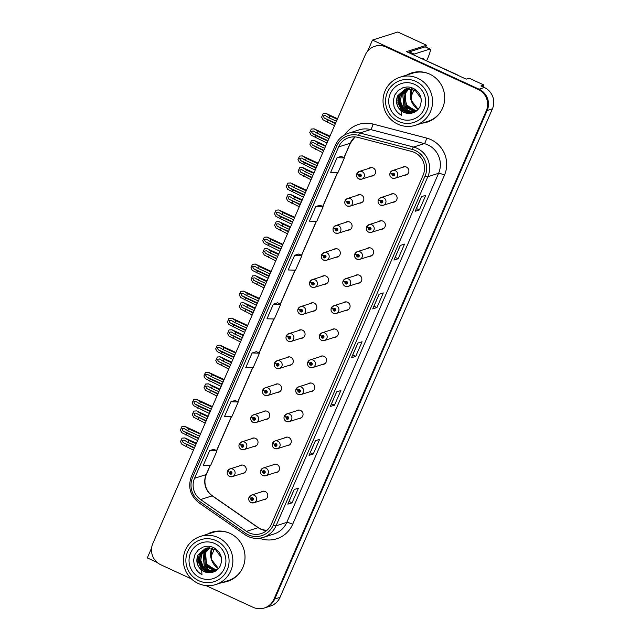 <?xml version="1.0" encoding="UTF-8"?>
<svg xmlns="http://www.w3.org/2000/svg" width="640" height="640" viewBox="0 0 640 640"><rect width="100%" height="100%" fill="white"/><g stroke="black" fill="none" stroke-linecap="round" stroke-linejoin="round"><path stroke-width="0.96" d="M265.392 419.504A4.296 4.208 -107.7 0 0 267.256 411.32A4.296 4.208 -107.7 0 0 262.944 411.824M277.144 392.464A4.296 4.208 -107.7 0 0 279.016 384.272A4.296 4.208 -107.7 0 0 274.696 384.784M288.904 365.416A4.296 4.208 -107.7 0 0 290.776 357.232A4.296 4.208 -107.7 0 0 286.456 357.736M300.664 338.376A4.296 4.208 -107.7 0 0 302.536 330.184A4.296 4.208 -107.7 0 0 298.216 330.696M312.424 311.328A4.296 4.208 -107.7 0 0 314.296 303.144A4.296 4.208 -107.7 0 0 309.976 303.648M324.184 284.288A4.296 4.208 -107.7 0 0 326.048 276.096A4.296 4.208 -107.7 0 0 321.736 276.608M335.944 257.248A4.296 4.208 -107.7 0 0 337.808 249.056A4.296 4.208 -107.7 0 0 333.496 249.568M347.704 230.2A4.296 4.208 -107.7 0 0 349.568 222.008A4.296 4.208 -107.7 0 0 345.256 222.52M359.456 203.16A4.296 4.208 -107.7 0 0 361.328 194.968A4.296 4.208 -107.7 0 0 357.008 195.48M371.216 176.112A4.296 4.208 -107.7 0 0 373.088 167.928A4.296 4.208 -107.7 0 0 368.768 168.432M253.632 446.552A4.296 4.208 -107.7 0 0 255.496 438.36A4.296 4.208 -107.7 0 0 251.184 438.872M275.144 472.696A4.296 4.208 -107.7 0 0 277.016 464.504A4.296 4.208 -107.7 0 0 272.696 465.016M286.904 445.648A4.296 4.208 -107.7 0 0 288.768 437.456A4.296 4.208 -107.7 0 0 284.456 437.968M298.664 418.608A4.296 4.208 -107.7 0 0 300.528 410.416A4.296 4.208 -107.7 0 0 296.216 410.928M310.424 391.56A4.296 4.208 -107.7 0 0 312.288 383.368A4.296 4.208 -107.7 0 0 307.976 383.88M322.176 364.52A4.296 4.208 -107.7 0 0 324.048 356.328A4.296 4.208 -107.7 0 0 319.728 356.84M333.936 337.472A4.296 4.208 -107.7 0 0 335.808 329.288A4.296 4.208 -107.7 0 0 331.488 329.792M345.696 310.432A4.296 4.208 -107.7 0 0 347.568 302.24A4.296 4.208 -107.7 0 0 343.248 302.752M357.456 283.384A4.296 4.208 -107.7 0 0 359.328 275.2A4.296 4.208 -107.7 0 0 355.008 275.704M369.216 256.344A4.296 4.208 -107.7 0 0 371.08 248.152A4.296 4.208 -107.7 0 0 366.768 248.664M380.976 229.304A4.296 4.208 -107.7 0 0 382.84 221.112A4.296 4.208 -107.7 0 0 378.528 221.624M392.736 202.256A4.296 4.208 -107.7 0 0 394.6 194.064A4.296 4.208 -107.7 0 0 390.288 194.576M404.488 175.216A4.296 4.208 -107.7 0 0 406.36 167.024A4.296 4.208 -107.7 0 0 402.04 167.536M241.872 473.592A4.296 4.208 -107.7 0 0 243.736 465.4A4.296 4.208 -107.7 0 0 239.424 465.912M263.384 499.736A4.296 4.208 -107.7 0 0 265.256 491.544A4.296 4.208 -107.7 0 0 260.936 492.056M483.072 86.928L483.912 85.008L469.152 78.208L466.192 79.144L406.488 51.64L426.544 45.24L425.768 47.032M205.88 585.552L253.048 607.288A16.12 15.776 -107.7 0 0 264.312 608L270.432 606.048A16.12 15.776 -107.7 0 0 280.008 597.352L492.432 108.816A16.12 15.776 -107.7 0 0 484.328 87.504L480.952 85.944L483.912 85.008M280.008 597.352L274.728 599.04A16.12 15.776 -107.7 0 1 265.152 607.728A16.12 15.776 -107.7 0 0 274.728 599.04L487.152 110.496A16.12 15.776 -107.7 0 0 479.048 89.184L372.464 40.08L367.68 51.08M372.464 40.08L397.8 32L426.544 45.24M151.608 548.008L147.304 557.912L157.248 562.488M422.2 123.144A25.792 25.24 -107.7 0 0 427.248 122.096A25.792 25.24 -107.7 0 0 444.672 99.128A25.792 25.24 -107.7 0 0 429.6 74.088A25.792 25.24 -107.7 0 0 411.576 72.944A25.792 25.24 -107.7 0 0 406.856 75.016M412 72.816A25.792 25.24 -107.7 0 0 407.704 74.744M222.512 582.4A25.792 25.24 -107.7 0 0 227.56 581.352A25.792 25.24 -107.7 0 0 244.984 558.376A25.792 25.24 -107.7 0 0 229.912 533.344A25.792 25.24 -107.7 0 0 211.888 532.2A25.792 25.24 -107.7 0 0 207.168 534.264M212.312 532.064A25.792 25.24 -107.7 0 0 208.016 534M414.48 152.472A17.2 16.824 72.3 0 1 423.12 175.2L271.312 524.328A17.2 16.824 72.3 0 1 246.512 531.368L200.6 499.552A17.2 16.824 72.3 0 1 194.536 478.288L338.616 146.928A17.2 16.824 72.3 0 1 358.064 137.424L411.696 151.472A17.2 16.824 72.3 0 1 414.48 152.472M415.328 150.52A19.344 18.928 -107.7 0 0 412.192 149.392L358.56 135.344A19.344 18.928 -107.7 0 0 336.688 146.04L192.608 477.4A19.344 18.928 -107.7 0 0 199.432 501.32L245.344 533.136A19.344 18.928 -107.7 0 0 273.248 525.216L425.048 176.088A19.344 18.928 -107.7 0 0 415.328 150.52M264.312 608A16.12 15.776 -107.7 0 0 273.88 599.304L274.728 599.04L487.152 110.496A16.12 15.776 -107.7 0 0 479.048 89.184L386.936 46.744A16.12 15.776 -107.7 0 0 375.672 46.032L374.824 46.296A16.12 15.776 -107.7 0 0 365.256 54.992L152.832 543.536A16.12 15.776 -107.7 0 0 160.928 564.84L191.432 578.896M287.896 504.096L294.248 489.496L287.904 504.088A4.296 0.592 -156.5 0 1 287.896 504.096A4.296 0.592 -156.5 0 1 287.816 504.16L292.04 502.816L298.408 488.168L294.184 489.52L287.816 504.16M289.056 501.44L292.04 502.816M309.128 455.28L315.472 440.68L309.128 455.272A4.296 0.592 -156.5 0 1 309.128 455.28A4.296 0.592 -156.5 0 1 309.04 455.344L313.264 454L319.632 439.352L315.408 440.704L309.04 455.344M310.28 452.624L313.264 454M330.352 406.464L336.696 391.864L330.352 406.456A4.296 0.592 -156.5 0 1 330.352 406.464A4.296 0.592 -156.5 0 1 330.264 406.528L334.488 405.184L340.856 390.544L336.632 391.888L330.264 406.528M331.504 403.808L334.488 405.184M415.256 211.208L421.6 196.608L415.256 211.2A4.296 0.592 -156.5 0 1 415.256 211.208A4.296 0.592 -156.5 0 1 415.168 211.272L419.392 209.928L425.76 195.28L421.536 196.624L415.168 211.272M416.408 208.552L419.392 209.928M394.024 260.024L400.376 245.424L394.032 260.016A4.296 0.592 -156.5 0 1 394.024 260.024A4.296 0.592 -156.5 0 1 393.944 260.088L398.168 258.736L404.536 244.096L400.312 245.44L393.944 260.088M395.184 257.368L398.168 258.736M372.8 308.84L379.152 294.232L372.808 308.824A4.296 0.592 -156.5 0 1 372.8 308.84A4.296 0.592 -156.5 0 1 372.72 308.904L376.944 307.552L383.304 292.912L379.088 294.256L372.72 308.904M373.96 306.184L376.944 307.552M351.576 357.656L357.928 343.048L351.576 357.64A4.296 0.592 -156.5 0 1 351.576 357.656A4.296 0.592 -156.5 0 1 351.488 357.72L355.712 356.368L362.08 341.728L357.856 343.072L351.488 357.72M352.728 354.992L355.712 356.368M273.88 599.304L486.304 110.768A16.12 15.776 -107.7 0 0 478.208 89.456L386.088 47.016A16.12 15.776 -107.7 0 0 374.824 46.296M235.12 400.456L230.912 401.768L224.544 416.416L231.864 416.632L238.232 401.984L235.096 400.44M213.896 449.272L209.688 450.584L203.32 465.232L210.64 465.44L217.008 450.8L213.864 449.256M298.8 254.008L294.592 255.328L288.224 269.968L295.544 270.184L301.912 255.536L298.768 253.992M320.024 205.192L315.816 206.512L309.448 221.16L316.768 221.368L323.136 206.72L319.992 205.176M341.248 156.376L337.04 157.696L330.672 172.344L337.992 172.552L344.36 157.912L341.224 156.36M256.352 351.64L252.136 352.96L245.768 367.6L253.088 367.816L259.456 353.168L256.32 351.624M273.36 304.144L266.992 318.784L274.32 319L280.688 304.352L277.544 302.808L273.36 304.144L280.688 304.352M294.592 255.328L301.912 255.536M315.816 206.512L323.136 206.72M337.04 157.696L344.36 157.912M252.136 352.96L259.456 353.168M230.912 401.768L238.232 401.984M209.688 450.584L217.008 450.8M223.36 582.128A25.792 25.24 -107.7 0 0 227.976 581.216M423.048 122.872A25.792 25.24 -107.7 0 0 427.664 121.96M198.456 438.592L186.768 433.208L182.976 430.92L182.048 428.824L184.04 428.48L187.824 430.76L188.68 428.808L184.72 426.304L200.616 433.624L184.696 426.32L181.936 426.536L180.408 430.064L181.832 432.696L197.608 440.544M227.688 471.208L229.416 472.44A1.344 1.312 -107.7 0 0 230.112 474.16A1.344 1.312 -107.7 0 0 231.848 473.496A1.344 1.312 -107.7 0 0 231.176 471.72A1.344 1.312 -107.7 0 0 229.464 472.336L230.168 472.696A0.536 0.528 72.3 0 1 231.168 472.976A0.536 0.528 72.3 0 1 230.432 473.432A0.536 0.528 72.3 0 1 230.152 472.744L229.416 472.44M230.768 472.424A0.536 0.528 72.3 0 0 230.696 472.528L230.168 472.696M231.048 473.296A0.536 0.528 72.3 0 1 230.68 472.576L230.152 472.744M229.464 472.336L227.624 470.952A4.032 3.944 72.3 0 1 235.12 473.024A4.032 3.944 72.3 0 1 229.576 476.432M200.368 434.2L188.68 428.808M199.52 436.152L187.824 430.76M186.768 433.208L185.92 435.16M184.592 426.352L181.936 426.536M194.272 448.216L183.096 442.536L182.168 440.432L184.152 440.096L187.944 442.376L188.792 440.424L184.84 437.912L196.432 443.256M249.2 497.344L250.928 498.584A1.344 1.312 -107.7 0 0 251.624 500.304A1.344 1.312 -107.7 0 0 253.36 499.64A1.344 1.312 -107.7 0 0 252.688 497.864A1.344 1.312 -107.7 0 0 250.976 498.48L251.688 498.84A0.536 0.528 72.3 0 1 252.688 499.12A0.536 0.528 72.3 0 1 251.944 499.576A0.536 0.528 72.3 0 1 251.664 498.888L250.928 498.584M252.28 498.568A0.536 0.528 72.3 0 0 252.216 498.672L251.688 498.84M252.56 499.432A0.536 0.528 72.3 0 1 252.192 498.712L251.664 498.888M250.976 498.48L249.144 497.096A4.032 3.944 72.3 0 1 256.632 499.168A4.032 3.944 72.3 0 1 251.096 502.576M193.424 450.168L181.952 444.312L180.52 441.672L182.056 438.144L184.816 437.928L196.424 443.28M196.184 443.824L188.792 440.424M195.336 445.776L187.944 442.376M186.88 444.816L186.032 446.768M184.712 437.96L182.056 438.144M210.216 411.544L198.528 406.16L194.736 403.88L193.808 401.784L195.792 401.44L199.584 403.72L200.432 401.768L196.48 399.256L212.376 406.584L196.456 399.28L193.696 399.488L192.16 403.016L193.592 405.656L209.368 413.504M239.448 444.16L241.176 445.4A1.344 1.312 -107.7 0 0 241.872 447.12A1.344 1.312 -107.7 0 0 243.608 446.456A1.344 1.312 -107.7 0 0 242.936 444.68A1.344 1.312 -107.7 0 0 241.224 445.288L241.928 445.656A0.536 0.528 72.3 0 1 242.928 445.928A0.536 0.528 72.3 0 1 242.192 446.384A0.536 0.528 72.3 0 1 241.912 445.696L241.176 445.4M242.528 445.376A0.536 0.528 72.3 0 0 242.456 445.488L241.928 445.656M242.808 446.248A0.536 0.528 72.3 0 1 242.44 445.528L241.912 445.696M241.224 445.288L239.384 443.904A4.032 3.944 72.3 0 1 246.88 445.984A4.032 3.944 72.3 0 1 241.336 449.392M212.128 407.152L200.432 401.768M211.28 409.104L199.584 403.72M198.528 406.16L197.68 408.112M196.352 399.312L193.696 399.488M221.976 384.504L210.288 379.12L206.496 376.832L205.568 374.736L207.552 374.392L211.344 376.68L212.192 374.728L208.24 372.216L224.136 379.536M251.208 417.12L252.936 418.352A1.344 1.312 -107.7 0 0 253.632 420.072A1.344 1.312 -107.7 0 0 255.368 419.408A1.344 1.312 -107.7 0 0 254.688 417.632A1.344 1.312 -107.7 0 0 252.976 418.248L253.688 418.608A0.536 0.528 72.3 0 1 254.688 418.888A0.536 0.528 72.3 0 1 253.952 419.344A0.536 0.528 72.3 0 1 253.672 418.656L252.936 418.352M254.288 418.336A0.536 0.528 72.3 0 0 254.216 418.44L253.688 418.608M254.56 419.208A0.536 0.528 72.3 0 1 254.2 418.488L253.672 418.656M252.976 418.248L251.144 416.864A4.032 3.944 72.3 0 1 258.64 418.936A4.032 3.944 72.3 0 1 253.096 422.344M221.128 386.456L205.352 378.616L203.92 375.976L205.456 372.448L208.216 372.232L224.128 379.56M223.888 380.112L212.192 374.728M223.04 382.064L211.344 376.68M210.288 379.12L209.432 381.072M208.112 372.264L205.456 372.448M233.736 357.464L222.04 352.072L218.256 349.792L217.328 347.696L219.312 347.352L223.104 349.632L223.952 347.68L220 345.168L235.896 352.496M262.968 390.072L264.696 391.312A1.344 1.312 -107.7 0 0 265.392 393.032A1.344 1.312 -107.7 0 0 267.128 392.368A1.344 1.312 -107.7 0 0 266.448 390.592A1.344 1.312 -107.7 0 0 264.736 391.2L265.448 391.568A0.536 0.528 72.3 0 1 266.448 391.848A0.536 0.528 72.3 0 1 265.704 392.296A0.536 0.528 72.3 0 1 265.432 391.608L264.696 391.312M266.048 391.296A0.536 0.528 72.3 0 0 265.976 391.4L265.448 391.568M266.32 392.16A0.536 0.528 72.3 0 1 265.96 391.44L265.432 391.608M264.736 391.2L262.904 389.816A4.032 3.944 72.3 0 1 270.392 391.896A4.032 3.944 72.3 0 1 264.856 395.304M232.888 359.416L217.112 351.568L215.68 348.928L217.216 345.4L219.976 345.192L235.88 352.52M235.648 353.064L223.952 347.68M234.8 355.024L223.104 349.632M222.04 352.072L221.192 354.024M219.872 345.224L217.216 345.4M206.032 421.176L194.848 415.488L193.928 413.392L195.912 413.048L199.704 415.328L200.552 413.376L196.6 410.864L208.192 416.208M260.96 470.304L262.688 471.536A1.344 1.312 -107.7 0 0 263.384 473.264A1.344 1.312 -107.7 0 0 265.12 472.6A1.344 1.312 -107.7 0 0 264.448 470.824A1.344 1.312 -107.7 0 0 262.736 471.432L263.448 471.8A0.536 0.528 72.3 0 1 264.44 472.072A0.536 0.528 72.3 0 1 263.704 472.528A0.536 0.528 72.3 0 1 263.424 471.84L262.688 471.536M264.04 471.52A0.536 0.528 72.3 0 0 263.968 471.632L263.448 471.8M264.32 472.392A0.536 0.528 72.3 0 1 263.952 471.672L263.424 471.84M262.736 471.432L260.904 470.048A4.032 3.944 72.3 0 1 268.392 472.12A4.032 3.944 72.3 0 1 262.856 475.536M205.184 423.128L193.712 417.264L192.28 414.624L193.816 411.104L196.576 410.888L208.184 416.232M207.944 416.784L200.552 413.376M207.096 418.736L199.704 415.328M198.64 417.768L197.792 419.72M196.472 410.92L193.816 411.104M217.792 394.128L206.608 388.448L205.68 386.352L207.672 386.008L211.464 388.288L212.312 386.336L208.36 383.824L219.952 389.168M272.72 443.264L274.448 444.496A1.344 1.312 -107.7 0 0 275.144 446.216A1.344 1.312 -107.7 0 0 276.88 445.552A1.344 1.312 -107.7 0 0 276.208 443.776A1.344 1.312 -107.7 0 0 274.496 444.392L275.2 444.752A0.536 0.528 72.3 0 1 276.2 445.032A0.536 0.528 72.3 0 1 275.464 445.488A0.536 0.528 72.3 0 1 275.184 444.8L274.448 444.496M275.8 444.48A0.536 0.528 72.3 0 0 275.728 444.584L275.2 444.752M276.08 445.352A0.536 0.528 72.3 0 1 275.712 444.632L275.184 444.8M274.496 444.392L272.656 443.008A4.032 3.944 72.3 0 1 280.152 445.08A4.032 3.944 72.3 0 1 274.608 448.488M216.944 396.088L205.472 390.224L204.04 387.584L205.576 384.056L208.336 383.84L219.936 389.192M219.704 389.736L212.312 386.336M218.848 391.688L211.464 388.288M210.4 390.728L209.552 392.68M208.232 383.88L205.576 384.056M229.552 367.088L218.368 361.4L217.44 359.304L219.432 358.96L223.224 361.24L224.072 359.288L220.112 356.784L231.712 362.12M284.48 416.216L286.208 417.456A1.344 1.312 -107.7 0 0 286.904 419.176A1.344 1.312 -107.7 0 0 288.64 418.512A1.344 1.312 -107.7 0 0 287.968 416.736A1.344 1.312 -107.7 0 0 286.256 417.344L286.96 417.712A0.536 0.528 72.3 0 1 287.96 417.984A0.536 0.528 72.3 0 1 287.224 418.44A0.536 0.528 72.3 0 1 286.944 417.752L286.208 417.456M287.56 417.432A0.536 0.528 72.3 0 0 287.488 417.544L286.96 417.712M287.84 418.304A0.536 0.528 72.3 0 1 287.472 417.584L286.944 417.752M286.256 417.344L284.416 415.96A4.032 3.944 72.3 0 1 291.912 418.04A4.032 3.944 72.3 0 1 286.368 421.448M228.696 369.04L217.224 363.176L215.8 360.544L217.336 357.016L220.096 356.8L231.696 362.144M231.456 362.696L224.072 359.288M230.608 364.648L223.224 361.24M222.16 363.68L221.312 365.64M219.984 356.832L217.336 357.016M241.304 340.048L230.128 334.36L229.2 332.264L231.192 331.92L234.984 334.2L235.832 332.248L231.872 329.736L243.464 335.08M296.24 389.176L297.968 390.408A1.344 1.312 -107.7 0 0 298.664 392.128A1.344 1.312 -107.7 0 0 300.4 391.464A1.344 1.312 -107.7 0 0 299.72 389.688A1.344 1.312 -107.7 0 0 298.008 390.304L298.72 390.664A0.536 0.528 72.3 0 1 299.72 390.944A0.536 0.528 72.3 0 1 298.984 391.4A0.536 0.528 72.3 0 1 298.704 390.712L297.968 390.408M299.32 390.392A0.536 0.528 72.3 0 0 299.248 390.496L298.72 390.664M299.592 391.264A0.536 0.528 72.3 0 1 299.232 390.544L298.704 390.712M298.008 390.304L296.176 388.92A4.032 3.944 72.3 0 1 303.672 390.992A4.032 3.944 72.3 0 1 298.128 394.4M240.456 342L228.984 336.136L227.56 333.496L229.088 329.968L231.848 329.752L243.456 335.104M243.216 335.648L235.832 332.248M242.368 337.6L234.984 334.2M233.92 336.64L233.072 338.592M231.744 329.792L229.088 329.968M408.912 52.752A10.744 1.656 114.7 0 0 409.304 51.872L425.096 46.84A10.744 1.656 -65.3 0 1 425.352 46.84L430.176 49.064A10.744 1.656 -65.3 0 1 427.784 58.152L426.68 60.704M414.08 89.688L411.232 96.224A10.744 1.656 -65.3 0 1 410.56 97.72M409.304 51.872L414.128 54.096L429.92 49.064A10.744 1.656 -65.3 0 1 430.176 49.064M414.128 54.096A10.744 1.656 -65.3 0 1 413.736 54.976M458.32 75.52A10.744 10.52 -107.7 0 0 456.48 74.432L416.624 56.312M214.384 548.936L211.544 555.48A10.744 1.656 -65.3 0 1 210.872 556.968M416.28 110.976L406.064 105.344L405.216 93.4L409.128 88.528M416.32 110.952L406.128 105.304L405.296 93.376L409.176 88.528M415.704 111.352L404.984 106.048L403.952 93.808L408.424 88.536M415.752 111.32L405.064 106.008L404.032 93.776L408.472 88.536M407.792 88.576L402.768 94.184L403.992 106.696L415.152 111.664M407.744 88.576L402.68 94.208L403.92 106.744L408.88 110.792L415.112 111.68M407.072 88.656L401.416 94.616L400.384 101.232L402.856 107.424L408.088 111.392L414.512 111.976M414.552 111.96L408.144 111.352L402.928 107.384L400.464 101.2L401.496 94.584L407.112 88.648M406.408 88.768L400.144 95.016L399.04 100.136L403.656 109.944L413.928 112.216M413.976 112.2L407.384 111.936L401.896 108.072L399.232 101.784L400.232 94.992L406.448 88.76M405.752 88.92L398.88 95.424L397.896 102.384L400.752 108.768L406.504 112.52L413.264 112.456L417.888 109.632M405.84 88.904L398.968 95.392L397.856 100.512L402.72 110.52L413.64 112.328M421.088 98.448L415.136 90.248L405.12 89.104L397.608 95.824C395.408 101.776 396.656 106.816 401.352 110.936L401.648 115.376C397.936 113.36 395.392 110.4 394.024 106.496L393.272 100.68L394.728 95.072L398.104 90.6L402.824 87.792C406.904 86.832 408.688 86.392 413.52 88.432C420.6 92.776 422.768 98.784 420.024 106.472C418.752 109.152 416.768 111.128 414.088 112.392C411.544 113.48 408.84 113.712 405.96 113.064A12.36 12.096 72.3 0 1 401.36 110.944M405.96 113.064C397.936 110.008 395.176 104.248 397.696 95.8L405.136 89.104M398.464 121.44A22.032 21.56 72.3 0 1 387.392 92.32A22.032 21.56 72.3 0 1 415.864 81.416A22.032 21.56 72.3 0 1 426.936 110.536A22.032 21.56 72.3 0 1 398.464 121.44M385.128 90.784A25.256 24.712 72.3 0 1 400.128 77.16A25.256 24.712 72.3 0 1 417.776 78.28A25.256 24.712 72.3 0 1 430.464 111.672A25.256 24.712 72.3 0 1 415.472 125.288A25.256 24.712 72.3 0 1 397.824 124.168A25.256 24.712 72.3 0 1 385.128 90.784M440.192 112.464A25.256 24.712 72.3 0 1 427.928 121.32L415.472 125.288M400.128 77.16L412.584 73.192A25.256 24.712 72.3 0 1 427.712 73.312M390.288 93.648A18.808 18.408 72.3 0 1 414.592 84.344A18.808 18.408 72.3 0 1 424.048 109.208A18.808 18.408 72.3 0 1 399.736 118.512A18.808 18.408 72.3 0 1 390.288 93.648M416.848 110.56L413.544 109.912A12.36 12.096 72.3 0 0 416.872 110.544M404.424 96.144L406.624 104.864L413.544 109.912M216.592 570.232L206.376 564.6L205.528 552.656L209.44 547.784M216.632 570.2L206.44 564.552L205.608 552.624L209.48 547.784M216.016 570.6L205.296 565.304L204.264 553.056L208.736 547.784M216.064 570.568L205.376 565.264L204.344 553.032L208.784 547.784M208.104 547.824L203.08 553.432L204.304 565.952L215.464 570.912M208.056 547.832L202.992 553.464L204.232 565.992L209.192 570.04L215.424 570.936M207.384 547.912L201.728 553.864L200.696 560.488L203.168 566.68L208.4 570.64L214.824 571.232M214.864 571.208L208.448 570.6L203.24 566.632L200.776 560.448L201.808 553.84L207.424 547.904M206.72 548.024L200.456 554.272L199.352 559.392L203.968 569.2L214.24 571.472M214.288 571.456L207.696 571.184L202.2 567.328L199.544 561.04L200.544 554.24L206.76 548.016M206.064 548.176L199.192 554.672L198.208 561.64L201.064 568.016L206.816 571.776L213.576 571.704L218.2 568.888M206.152 548.152L199.28 554.648L198.168 559.768L203.032 569.768L213.952 571.584M221.4 557.704L215.448 549.496L205.432 548.36L197.92 555.08C195.72 561.032 196.968 566.072 201.664 570.192L201.96 574.624C198.248 572.608 195.704 569.656 194.336 565.752L193.584 559.928L195.032 554.328L198.416 549.856L203.136 547.048C207.216 546.08 209 545.648 213.832 547.688C220.912 552.024 223.08 558.04 220.336 565.728C219.064 568.408 217.08 570.376 214.4 571.64C211.856 572.736 209.152 572.96 206.272 572.32A12.36 12.096 72.3 0 1 201.664 570.2M206.272 572.32C198.248 569.256 195.488 563.504 198.008 555.048L205.448 548.352M198.776 580.696A22.032 21.56 72.3 0 1 187.704 551.568A22.032 21.56 72.3 0 1 216.176 540.664A22.032 21.56 72.3 0 1 227.248 569.792A22.032 21.56 72.3 0 1 198.776 580.696M185.44 550.032A25.256 24.712 72.3 0 1 200.44 536.416A25.256 24.712 72.3 0 1 218.088 537.536A25.256 24.712 72.3 0 1 230.776 570.92A25.256 24.712 72.3 0 1 215.784 584.544A25.256 24.712 72.3 0 1 198.136 583.424A25.256 24.712 72.3 0 1 185.44 550.032M240.504 571.72A25.256 24.712 72.3 0 1 228.24 580.568L215.784 584.544M200.44 536.416L212.896 532.44A25.256 24.712 72.3 0 1 228.024 532.56M190.592 552.904A18.808 18.408 72.3 0 1 214.904 543.592A18.808 18.408 72.3 0 1 224.352 568.456A18.808 18.408 72.3 0 1 200.048 577.768A18.808 18.408 72.3 0 1 190.592 552.904M217.152 569.816L213.856 569.168A12.36 12.096 72.3 0 0 217.184 569.792M204.736 555.4L206.936 564.12L213.856 569.168M245.496 330.416L233.8 325.032L230.008 322.752L229.08 320.648L231.072 320.312L234.864 322.592L235.712 320.64L231.76 318.128L247.656 325.448M274.72 363.032L276.448 364.264A1.344 1.312 -107.7 0 0 277.152 365.992A1.344 1.312 -107.7 0 0 278.888 365.32A1.344 1.312 -107.7 0 0 278.208 363.544A1.344 1.312 -107.7 0 0 276.496 364.16L277.208 364.528A0.536 0.528 72.3 0 1 278.208 364.8A0.536 0.528 72.3 0 1 277.464 365.256A0.536 0.528 72.3 0 1 277.184 364.568L276.448 364.264M277.808 364.248A0.536 0.528 72.3 0 0 277.736 364.36L277.208 364.528M278.08 365.12A0.536 0.528 72.3 0 1 277.712 364.4L277.184 364.568M276.496 364.16L274.664 362.776A4.032 3.944 72.3 0 1 282.152 364.848A4.032 3.944 72.3 0 1 276.616 368.264M244.648 332.368L228.872 324.528L227.44 321.888L228.976 318.36L231.736 318.144L247.64 325.472M247.408 326.024L235.712 320.64M246.552 327.976L234.864 322.592M233.8 325.032L232.952 326.984M231.632 318.176L228.976 318.36M257.256 303.376L245.56 297.984L241.768 295.704L240.84 293.608L242.832 293.264L246.624 295.544L247.472 293.592L243.512 291.08L259.408 298.408M286.48 335.984L288.208 337.224A1.344 1.312 -107.7 0 0 288.904 338.944A1.344 1.312 -107.7 0 0 290.64 338.28A1.344 1.312 -107.7 0 0 289.968 336.504A1.344 1.312 -107.7 0 0 288.256 337.12L288.968 337.48A0.536 0.528 72.3 0 1 289.968 337.76A0.536 0.528 72.3 0 1 289.224 338.216A0.536 0.528 72.3 0 1 288.944 337.52L288.208 337.224M289.56 337.208A0.536 0.528 72.3 0 0 289.496 337.312L288.968 337.48M289.84 338.072A0.536 0.528 72.3 0 1 289.472 337.352L288.944 337.52M288.256 337.12L286.424 335.728A4.032 3.944 72.3 0 1 293.912 337.808A4.032 3.944 72.3 0 1 288.376 341.216M256.4 305.328L240.632 297.48L239.2 294.84L240.736 291.32L243.496 291.104L259.4 298.432M259.16 298.984L247.472 293.592M258.312 300.936L246.624 295.544M245.56 297.984L244.712 299.936M243.384 291.136L240.736 291.32M269.008 276.328L257.32 270.944L253.528 268.664L252.6 266.56L254.592 266.224L258.384 268.504L259.232 266.552L255.272 264.04L271.168 271.368M298.24 308.944L299.968 310.176A1.344 1.312 -107.7 0 0 300.664 311.904A1.344 1.312 -107.7 0 0 302.4 311.24A1.344 1.312 -107.7 0 0 301.728 309.464A1.344 1.312 -107.7 0 0 300.016 310.072L300.728 310.44A0.536 0.528 72.3 0 1 301.72 310.712A0.536 0.528 72.3 0 1 300.984 311.168A0.536 0.528 72.3 0 1 300.704 310.48L299.968 310.176M301.32 310.16A0.536 0.528 72.3 0 0 301.248 310.272L300.728 310.44M301.6 311.032A0.536 0.528 72.3 0 1 301.232 310.312L300.704 310.48M300.016 310.072L298.184 308.688A4.032 3.944 72.3 0 1 305.672 310.76A4.032 3.944 72.3 0 1 300.136 314.176M268.16 278.28L252.384 270.44L250.96 267.8L252.488 264.272L255.248 264.056L271.16 271.392M270.92 271.936L259.232 266.552M270.072 273.888L258.384 268.504M257.32 270.944L256.472 272.896M255.144 264.096L252.488 264.272M253.064 313L241.888 307.312L240.96 305.216L242.952 304.872L246.736 307.16L247.592 305.2L243.632 302.696L255.224 308.032M308 362.128L309.728 363.368A1.344 1.312 -107.7 0 0 310.424 365.088A1.344 1.312 -107.7 0 0 312.16 364.424A1.344 1.312 -107.7 0 0 311.48 362.648A1.344 1.312 -107.7 0 0 309.768 363.256L310.48 363.624A0.536 0.528 72.3 0 1 311.48 363.904A0.536 0.528 72.3 0 1 310.736 364.352A0.536 0.528 72.3 0 1 310.464 363.664L309.728 363.368M311.08 363.344A0.536 0.528 72.3 0 0 311.008 363.456L310.48 363.624M311.352 364.216A0.536 0.528 72.3 0 1 310.992 363.496L310.464 363.664M309.768 363.256L307.936 361.872A4.032 3.944 72.3 0 1 315.424 363.952A4.032 3.944 72.3 0 1 309.888 367.36M252.216 314.952L240.744 309.088L239.32 306.456L240.848 302.928L243.608 302.712L255.216 308.056M254.976 308.608L247.592 305.2M254.128 310.56L246.736 307.16M245.68 309.6L244.832 311.552M243.504 302.744L240.848 302.928M264.824 285.96L253.648 280.272L252.72 278.176L254.704 277.832L258.496 280.112L259.344 278.16L255.392 275.648L266.984 280.992M319.752 335.088L321.48 336.32A1.344 1.312 -107.7 0 0 322.184 338.048A1.344 1.312 -107.7 0 0 323.92 337.376A1.344 1.312 -107.7 0 0 323.24 335.6A1.344 1.312 -107.7 0 0 321.528 336.216L322.24 336.584A0.536 0.528 72.3 0 1 323.24 336.856A0.536 0.528 72.3 0 1 322.496 337.312A0.536 0.528 72.3 0 1 322.216 336.624L321.48 336.32M322.84 336.304A0.536 0.528 72.3 0 0 322.768 336.416L322.24 336.584M323.112 337.176A0.536 0.528 72.3 0 1 322.744 336.456L322.216 336.624M321.528 336.216L319.696 334.832A4.032 3.944 72.3 0 1 327.184 336.904A4.032 3.944 72.3 0 1 321.648 340.32M263.976 287.912L252.504 282.048L251.072 279.408L252.608 275.88L255.368 275.672L266.976 281.016M266.736 281.568L259.344 278.16M265.888 283.52L258.496 280.112M257.44 282.552L256.584 284.504M255.264 275.704L252.608 275.88M276.584 258.912L265.408 253.232L264.48 251.128L266.464 250.784L270.256 253.072L271.104 251.12L267.152 248.608L278.744 253.952M331.512 308.04L333.24 309.28A1.344 1.312 -107.7 0 0 333.936 311A1.344 1.312 -107.7 0 0 335.672 310.336A1.344 1.312 -107.7 0 0 335 308.56A1.344 1.312 -107.7 0 0 333.288 309.168L334 309.536A0.536 0.528 72.3 0 1 335 309.816A0.536 0.528 72.3 0 1 334.256 310.272A0.536 0.528 72.3 0 1 333.976 309.576L333.24 309.28M334.592 309.264A0.536 0.528 72.3 0 0 334.528 309.368L334 309.536M334.872 310.128A0.536 0.528 72.3 0 1 334.504 309.408L333.976 309.576M333.288 309.168L331.456 307.784A4.032 3.944 72.3 0 1 338.944 309.864A4.032 3.944 72.3 0 1 333.408 313.272M275.736 260.864L264.264 255.008L262.832 252.368L264.368 248.84L267.128 248.624L278.736 253.976M278.496 254.52L271.104 251.12M277.648 256.472L270.256 253.072M269.192 255.512L268.344 257.464M267.024 248.656L264.368 248.84M280.768 249.288L269.08 243.896L265.288 241.616L264.36 239.52L266.352 239.176L270.136 241.456L270.992 239.504L267.032 237L282.928 244.32M310 281.904L311.728 283.136A1.344 1.312 -107.7 0 0 312.424 284.856A1.344 1.312 -107.7 0 0 314.16 284.192A1.344 1.312 -107.7 0 0 313.488 282.416A1.344 1.312 -107.7 0 0 311.776 283.032L312.48 283.392A0.536 0.528 72.3 0 1 313.48 283.672A0.536 0.528 72.3 0 1 312.744 284.128A0.536 0.528 72.3 0 1 312.464 283.44L311.728 283.136M313.08 283.12A0.536 0.528 72.3 0 0 313.008 283.224L312.48 283.392M313.36 283.992A0.536 0.528 72.3 0 1 312.992 283.272L312.464 283.44M311.776 283.032L309.936 281.648A4.032 3.944 72.3 0 1 317.432 283.72A4.032 3.944 72.3 0 1 311.888 287.128M279.92 251.24L264.144 243.392L262.72 240.76L264.248 237.232L267.008 237.016L282.92 244.344M282.68 244.896L270.992 239.504M281.832 246.848L270.136 241.456M269.08 243.896L268.232 245.856M266.904 237.048L264.248 237.232M292.528 222.24L280.84 216.856L277.048 214.576L276.12 212.48L278.104 212.136L281.896 214.416L282.744 212.464L278.792 209.952L294.688 217.28M321.76 254.856L323.488 256.096A1.344 1.312 -107.7 0 0 324.184 257.816A1.344 1.312 -107.7 0 0 325.92 257.152A1.344 1.312 -107.7 0 0 325.248 255.376A1.344 1.312 -107.7 0 0 323.536 255.984L324.24 256.352A0.536 0.528 72.3 0 1 325.24 256.624A0.536 0.528 72.3 0 1 324.504 257.08A0.536 0.528 72.3 0 1 324.224 256.392L323.488 256.096M324.84 256.072A0.536 0.528 72.3 0 0 324.768 256.184L324.24 256.352M325.12 256.944A0.536 0.528 72.3 0 1 324.752 256.224L324.224 256.392M323.536 255.984L321.696 254.6A4.032 3.944 72.3 0 1 329.192 256.68A4.032 3.944 72.3 0 1 323.648 260.088M291.68 224.192L275.904 216.352L274.472 213.712L276.008 210.184L278.768 209.968L294.68 217.304M294.44 217.848L282.744 212.464M293.592 219.8L281.896 214.416M280.84 216.856L279.992 218.808M278.664 210.008L276.008 210.184M304.288 195.2L292.6 189.816L288.808 187.528L287.88 185.432L289.864 185.088L293.656 187.368L294.504 185.416L290.552 182.912L306.448 190.232L290.528 182.928L287.768 183.144L286.232 186.672L287.664 189.304L303.44 197.152M333.52 227.816L335.248 229.048A1.344 1.312 -107.7 0 0 335.944 230.768A1.344 1.312 -107.7 0 0 337.68 230.104A1.344 1.312 -107.7 0 0 337 228.328A1.344 1.312 -107.7 0 0 335.288 228.944L336 229.304A0.536 0.528 72.3 0 1 337 229.584A0.536 0.528 72.3 0 1 336.264 230.04A0.536 0.528 72.3 0 1 335.984 229.352L335.248 229.048M336.6 229.032A0.536 0.528 72.3 0 0 336.528 229.136L336 229.304M336.872 229.904A0.536 0.528 72.3 0 1 336.512 229.184L335.984 229.352M335.288 228.944L333.456 227.56A4.032 3.944 72.3 0 1 340.952 229.632A4.032 3.944 72.3 0 1 335.408 233.04M306.2 190.808L294.504 185.416M305.352 192.76L293.656 187.368M292.6 189.816L291.744 191.768M290.424 182.96L287.768 183.144M316.048 168.16L304.352 162.768L300.568 160.488L299.64 158.392L301.624 158.048L305.416 160.328L306.264 158.376L302.312 155.864L318.208 163.192L302.288 155.888L299.528 156.096L297.992 159.624L299.424 162.264L315.2 170.112M345.28 200.768L347.008 202.008A1.344 1.312 -107.7 0 0 347.704 203.728A1.344 1.312 -107.7 0 0 349.44 203.064A1.344 1.312 -107.7 0 0 348.76 201.288A1.344 1.312 -107.7 0 0 347.048 201.896L347.76 202.264A0.536 0.528 72.3 0 1 348.76 202.544A0.536 0.528 72.3 0 1 348.016 202.992A0.536 0.528 72.3 0 1 347.744 202.304L347.008 202.008M348.36 201.984A0.536 0.528 72.3 0 0 348.288 202.096L347.76 202.264M348.632 202.856A0.536 0.528 72.3 0 1 348.272 202.136L347.744 202.304M347.048 201.896L345.216 200.512A4.032 3.944 72.3 0 1 352.704 202.592A4.032 3.944 72.3 0 1 347.168 206M317.96 163.76L306.264 158.376M317.112 165.712L305.416 160.328M304.352 162.768L303.504 164.72M302.184 155.92L299.528 156.096M327.808 141.112L316.112 135.728L312.32 133.448L311.392 131.344L313.384 131L317.176 133.288L318.024 131.336L314.072 128.824L329.968 136.144L314.048 128.84L311.288 129.056L309.752 132.584L311.184 135.224L326.96 143.064M357.032 173.728L358.76 174.96A1.344 1.312 -107.7 0 0 359.464 176.68A1.344 1.312 -107.7 0 0 361.2 176.016A1.344 1.312 -107.7 0 0 360.52 174.24A1.344 1.312 -107.7 0 0 358.808 174.856L359.52 175.216A0.536 0.528 72.3 0 1 360.52 175.496A0.536 0.528 72.3 0 1 359.776 175.952A0.536 0.528 72.3 0 1 359.496 175.264L358.76 174.96M360.12 174.944A0.536 0.528 72.3 0 0 360.048 175.048L359.52 175.216M360.392 175.816A0.536 0.528 72.3 0 1 360.024 175.096L359.496 175.264M358.808 174.856L356.976 173.472A4.032 3.944 72.3 0 1 364.464 175.544A4.032 3.944 72.3 0 1 358.928 178.952M329.72 136.72L318.024 131.336M328.864 138.672L317.176 133.288M316.112 135.728L315.264 137.68M313.944 128.872L311.288 129.056M288.344 231.872L277.16 226.184L276.24 224.088L278.224 223.744L282.016 226.024L282.864 224.072L278.912 221.56L290.504 226.904M343.272 281L345 282.232A1.344 1.312 -107.7 0 0 345.696 283.96A1.344 1.312 -107.7 0 0 347.432 283.296A1.344 1.312 -107.7 0 0 346.76 281.52A1.344 1.312 -107.7 0 0 345.048 282.128L345.76 282.496A0.536 0.528 72.3 0 1 346.752 282.768A0.536 0.528 72.3 0 1 346.016 283.224A0.536 0.528 72.3 0 1 345.736 282.536L345 282.232M346.352 282.216A0.536 0.528 72.3 0 0 346.288 282.328L345.76 282.496M346.632 283.088A0.536 0.528 72.3 0 1 346.264 282.368L345.736 282.536M345.048 282.128L343.216 280.744A4.032 3.944 72.3 0 1 350.704 282.816A4.032 3.944 72.3 0 1 345.168 286.232M287.496 233.824L276.024 227.96L274.592 225.32L276.128 221.792L278.888 221.584L290.496 226.928M290.256 227.48L282.864 224.072M289.408 229.432L282.016 226.024M280.952 228.464L280.104 230.416M278.784 221.616L276.128 221.792M300.104 204.824L288.92 199.144L287.992 197.04L289.984 196.704L293.776 198.984L294.624 197.032L290.672 194.52L302.264 199.864M355.032 253.952L356.76 255.192A1.344 1.312 -107.7 0 0 357.456 256.912A1.344 1.312 -107.7 0 0 359.192 256.248A1.344 1.312 -107.7 0 0 358.52 254.472A1.344 1.312 -107.7 0 0 356.808 255.088L357.512 255.448A0.536 0.528 72.3 0 1 358.512 255.728A0.536 0.528 72.3 0 1 357.776 256.184A0.536 0.528 72.3 0 1 357.496 255.496L356.76 255.192M358.112 255.176A0.536 0.528 72.3 0 0 358.04 255.28L357.512 255.448M358.392 256.048A0.536 0.528 72.3 0 1 358.024 255.328L357.496 255.496M356.808 255.088L354.968 253.704A4.032 3.944 72.3 0 1 362.464 255.776A4.032 3.944 72.3 0 1 356.92 259.184M299.256 206.776L287.784 200.92L286.352 198.28L287.888 194.752L290.648 194.536L302.248 199.888M302.016 200.432L294.624 197.032M301.16 202.384L293.776 198.984M292.712 201.424L291.864 203.376M290.544 194.568L287.888 194.752M311.864 177.784L300.68 172.096L299.752 170L301.744 169.656L305.536 171.936L306.384 169.984L302.424 167.48L314.024 172.816M366.792 226.912L368.52 228.144A1.344 1.312 -107.7 0 0 369.216 229.872A1.344 1.312 -107.7 0 0 370.952 229.208A1.344 1.312 -107.7 0 0 370.28 227.432A1.344 1.312 -107.7 0 0 368.568 228.04L369.272 228.408A0.536 0.528 72.3 0 1 370.272 228.68A0.536 0.528 72.3 0 1 369.536 229.136A0.536 0.528 72.3 0 1 369.256 228.448L368.52 228.144M369.872 228.128A0.536 0.528 72.3 0 0 369.8 228.24L369.272 228.408M370.152 229A0.536 0.528 72.3 0 1 369.784 228.28L369.256 228.448M368.568 228.04L366.728 226.656A4.032 3.944 72.3 0 1 374.224 228.736A4.032 3.944 72.3 0 1 368.68 232.144M311.016 179.736L299.536 173.872L298.112 171.232L299.648 167.712L302.408 167.496L314.008 172.84M313.768 173.392L306.384 169.984M312.92 175.344L305.536 171.936M304.472 174.376L303.624 176.328M302.296 167.528L299.648 167.712M323.616 150.736L312.44 145.056L311.512 142.96L313.504 142.616L317.296 144.896L318.144 142.944L314.184 140.432L325.776 145.776M378.552 199.872L380.28 201.104A1.344 1.312 -107.7 0 0 380.976 202.824A1.344 1.312 -107.7 0 0 382.712 202.16A1.344 1.312 -107.7 0 0 382.032 200.384A1.344 1.312 -107.7 0 0 380.32 201L381.032 201.36A0.536 0.528 72.3 0 1 382.032 201.64A0.536 0.528 72.3 0 1 381.296 202.096A0.536 0.528 72.3 0 1 381.016 201.408L380.28 201.104M381.632 201.088A0.536 0.528 72.3 0 0 381.56 201.192L381.032 201.36M381.904 201.96A0.536 0.528 72.3 0 1 381.544 201.24L381.016 201.408M380.32 201L378.488 199.616A4.032 3.944 72.3 0 1 385.984 201.688A4.032 3.944 72.3 0 1 380.44 205.096M322.768 152.696L311.296 146.832L309.872 144.192L311.4 140.664L314.16 140.448L325.768 145.8M325.528 146.344L318.144 142.944M324.68 148.296L317.296 144.896M316.232 147.336L315.384 149.288M314.056 140.488L311.4 140.664M335.376 123.696L324.2 118.008L323.272 115.912L325.264 115.568L329.048 117.848L329.904 115.896L325.944 113.392L337.536 118.728M390.312 172.824L392.04 174.064A1.344 1.312 -107.7 0 0 392.736 175.784A1.344 1.312 -107.7 0 0 394.472 175.12A1.344 1.312 -107.7 0 0 393.792 173.344A1.344 1.312 -107.7 0 0 392.08 173.952L392.792 174.32A0.536 0.528 72.3 0 1 393.792 174.592A0.536 0.528 72.3 0 1 393.048 175.048A0.536 0.528 72.3 0 1 392.776 174.36L392.04 174.064M393.392 174.04A0.536 0.528 72.3 0 0 393.32 174.152L392.792 174.32M393.664 174.912A0.536 0.528 72.3 0 1 393.304 174.192L392.776 174.36M392.08 173.952L390.248 172.568A4.032 3.944 72.3 0 1 397.736 174.648A4.032 3.944 72.3 0 1 392.2 178.056M334.528 125.648L323.056 119.784L321.632 117.152L323.16 113.624L325.92 113.408L337.528 118.752M337.288 119.304L329.904 115.896M336.44 121.256L329.048 117.848M327.992 120.296L327.144 122.248M325.816 113.44L323.16 113.624M484.328 87.504L478.208 89.456M492.432 108.816L486.304 110.768M246.512 531.368L258.128 527.664A17.2 16.824 -107.7 0 0 266.56 530.64M194.536 478.288L206.152 474.592A17.2 16.824 -107.7 0 0 212.216 495.848L258.128 527.664A9.672 1.232 -55.3 0 1 258.368 527.672L260.928 529.136L266.592 530.608M344.84 134.784A26.872 26.296 72.3 0 1 372.984 124.04L426.616 138.088A26.872 26.296 72.3 0 1 444.472 175.16L292.664 524.288A5.376 0.736 23.5 0 0 286.784 522.4L438.592 173.28A21.496 21.032 -107.7 0 0 427.792 144.864A21.496 21.032 -107.7 0 0 424.312 143.616L370.68 129.568A21.496 21.032 -107.7 0 0 359.136 129.856L348.368 133.296A21.496 21.032 72.3 0 1 359.904 133A5.376 0.944 104.7 0 0 358.56 135.344M292.664 524.288A26.872 26.296 72.3 0 1 259.512 538.248M274.024 533.992A21.496 21.032 -107.7 0 0 286.784 522.4L276.016 525.832A21.496 21.032 72.3 0 1 263.256 537.424L274.024 533.992M372.984 124.04A5.376 0.944 -75.3 0 1 370.68 129.568L359.904 133L413.544 147.048A21.496 21.032 72.3 0 1 417.024 148.296A21.496 21.032 72.3 0 1 427.824 176.712A5.376 0.736 -156.5 0 1 425.048 176.088M412.192 149.392A5.376 0.944 104.7 0 1 413.544 147.048L424.312 143.616A5.376 0.944 -75.3 0 0 426.616 138.088M348.368 133.296C342.416 135.312 338.128 139.2 335.496 144.968A5.376 0.736 23.5 0 0 336.688 146.04M192.608 477.4A5.376 0.736 -156.5 0 1 191.424 476.32C187.672 486.936 190.192 495.76 198.976 502.816L244.88 534.632C250.608 538.416 256.728 539.344 263.256 537.424M199.432 501.32A5.376 0.688 124.7 0 0 198.976 502.816M245.344 533.136A5.376 0.688 124.7 0 0 244.88 534.632M273.248 525.216A5.376 0.736 23.5 0 0 276.016 525.832L427.824 176.712L438.592 173.28A5.376 0.736 23.5 0 1 444.472 175.16M386.088 47.016L386.936 46.744M200.6 499.552L212.216 495.848A9.672 1.232 -55.3 0 1 212.456 495.856L258.368 527.672M354.992 136.92A17.2 16.824 -107.7 0 0 350.232 143.232L343.936 157.704M338.616 146.928L350.232 143.232A9.672 1.328 23.5 0 0 350.424 143.088L344.048 157.752M337.488 172.536L322.712 206.52M316.264 221.352L301.488 255.328M295.04 270.168L280.264 304.144M273.808 318.984L259.04 352.96M252.584 367.8L237.816 401.776M231.36 416.616L216.584 450.592M210.136 465.432L206.152 474.592A9.672 1.328 23.5 0 0 206.344 474.448C204.672 478.4 204.472 482.48 205.736 486.688C206.984 490.528 209.232 493.584 212.456 495.856M198.656 438.144L182.976 430.92M194.464 447.776L183.096 442.536M210.408 411.104L194.736 403.88M222.168 384.056L206.496 376.832M233.928 357.016L218.256 349.792M206.224 420.728L194.848 415.488M217.984 393.688L206.608 388.448M229.744 366.64L218.368 361.4M241.504 339.6L230.128 334.36M412.392 89.048A22.896 3.52 -65.3 0 1 410.56 92.248M422.016 58.552A22.896 3.52 -65.3 0 1 423.488 59.232M425.096 46.84L429.92 49.064M212.704 548.296A22.896 3.52 -65.3 0 1 210.872 551.496M411.448 88.808A16.656 16.304 -107.7 0 0 418.144 109.352M399.04 100.136L397.864 100.192M211.76 548.056A16.656 16.304 -107.7 0 0 218.456 568.608M199.352 559.392L198.176 559.448M245.688 329.968L230.008 322.752M257.448 302.928L241.768 295.704M269.208 275.888L253.528 268.664M253.264 312.552L241.888 307.312M265.016 285.512L253.648 280.272M276.776 258.472L265.408 253.232M280.968 248.84L265.288 241.616M292.72 221.8L277.048 214.576M304.48 194.752L288.808 187.528M316.24 167.712L300.568 160.488M328 140.664L312.32 133.448M288.536 231.424L277.16 226.184M300.296 204.384L288.92 199.144M312.056 177.336L300.68 172.096M323.816 150.296L312.44 145.056M335.576 123.248L324.2 118.008M335.496 144.968L191.424 476.32M355.032 136.92L350.424 143.088M337.616 172.544L322.816 206.568M316.392 221.36L301.592 255.384M295.16 270.176L280.368 304.2M273.936 318.984L259.144 353.016M252.712 367.8L237.92 401.832M231.488 416.616L216.696 450.64M210.264 465.432L206.344 474.448M244.664 472.704L232.392 476.616L229.52 476.432C227.48 475.272 226.792 473.56 227.432 471.312M242.208 465.024L229.944 468.936L227.576 470.984M266.176 498.848L253.912 502.76L251.032 502.576C249 501.416 248.304 499.704 248.952 497.448M263.728 491.168L251.464 495.08L249.088 497.128M256.416 445.664L244.152 449.568L241.272 449.392C239.24 448.224 238.552 446.52 239.192 444.264M253.968 437.984L241.704 441.888L239.336 443.944M268.176 418.616L255.912 422.528L253.032 422.344C251 421.184 250.304 419.472 250.952 417.224M265.728 410.936L253.464 414.848L251.096 416.904M279.936 391.576L267.672 395.48L264.792 395.304C262.76 394.136 262.064 392.432 262.712 390.176M277.488 383.896L265.224 387.8L262.848 389.856M277.936 471.8L265.672 475.712L262.792 475.536C260.76 474.368 260.064 472.664 260.712 470.408M275.488 464.12L263.224 468.032L260.848 470.088M289.696 444.76L277.424 448.672L274.552 448.488C272.512 447.328 271.824 445.616 272.464 443.368M287.24 437.08L274.976 440.992L272.608 443.04M301.448 417.72L289.184 421.624L286.304 421.448C284.272 420.28 283.584 418.576 284.224 416.32M299 410.032L286.736 413.944L284.368 416M313.208 390.672L300.944 394.584L298.064 394.4C296.032 393.24 295.336 391.528 295.984 389.28M310.76 382.992L298.496 386.904L296.128 388.96M411.504 88.816L411.2 100.32L418.176 109.312M211.816 548.072L211.512 559.576L218.488 568.568M291.696 364.528L279.432 368.44L276.552 368.264C274.52 367.096 273.824 365.384 274.472 363.136M289.248 356.848L276.984 360.76L274.608 362.816M303.456 337.488L291.192 341.4L288.312 341.216C286.28 340.056 285.584 338.344 286.232 336.088M301.008 329.808L288.744 333.72L286.368 335.768M315.216 310.44L302.952 314.352L300.072 314.176C298.04 313.008 297.344 311.296 297.992 309.048M312.768 302.76L300.504 306.672L298.128 308.728M324.968 363.632L312.704 367.536L309.824 367.36C307.792 366.192 307.096 364.488 307.744 362.232M322.52 355.952L310.256 359.856L307.88 361.912M336.728 336.584L324.464 340.496L321.584 340.32C319.552 339.152 318.856 337.44 319.504 335.192M334.28 328.904L322.016 332.816L319.64 334.872M348.488 309.544L336.224 313.448L333.344 313.272C331.312 312.104 330.616 310.4 331.264 308.144M346.04 301.864L333.776 305.768L331.4 307.824M326.976 283.4L314.704 287.312L311.832 287.128C309.792 285.968 309.104 284.256 309.744 282M324.52 275.72L312.256 279.632L309.888 281.68M338.728 256.352L326.464 260.264L323.584 260.088C321.552 258.92 320.864 257.216 321.504 254.96M336.28 248.672L324.016 252.584L321.648 254.64M350.488 229.312L338.224 233.224L335.344 233.04C333.312 231.88 332.616 230.168 333.264 227.92M348.04 221.632L335.776 225.544L333.408 227.6M362.248 202.272L349.984 206.176L347.104 206C345.072 204.832 344.376 203.128 345.024 200.872M359.8 194.592L347.536 198.496L345.16 200.552M374.008 175.224L361.744 179.136L358.864 178.952C356.832 177.792 356.136 176.08 356.784 173.832M371.56 167.544L359.296 171.456L356.92 173.512M360.248 282.496L347.984 286.408L345.104 286.232C343.072 285.064 342.376 283.352 343.024 281.104M357.8 274.816L345.536 278.728L343.16 280.784M372.008 255.456L359.736 259.368L356.864 259.184C354.824 258.024 354.136 256.312 354.776 254.056M369.552 247.776L357.288 251.688L354.92 253.736M383.76 228.408L371.496 232.32L368.616 232.144C366.584 230.976 365.896 229.272 366.536 227.016M381.312 220.728L369.048 224.64L366.68 226.696M395.52 201.368L383.256 205.28L380.376 205.096C378.344 203.936 377.648 202.224 378.296 199.976M393.072 193.688L380.808 197.6L378.44 199.648M407.28 174.328L395.016 178.232L392.136 178.056C390.104 176.888 389.408 175.184 390.056 172.928M404.832 166.648L392.568 170.552L390.192 172.608"/></g></svg>
